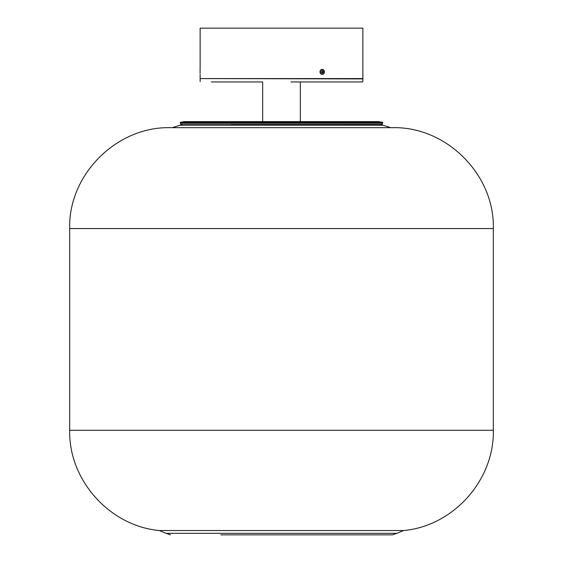 <?xml version="1.0" encoding="UTF-8"?>
<svg xmlns="http://www.w3.org/2000/svg" width="563" height="563" viewBox="0 0 563 563"><rect width="100%" height="100%" fill="white"/><g stroke="black" fill="none" stroke-linecap="round" stroke-linejoin="round"><path stroke-width="0.84" d="M290.916 81.945L362.53 81.945M200.132 74.45L200.132 78.588L362.868 78.588L362.868 28.15L200.132 28.15L200.132 69.27M211.322 81.945L262.668 81.945L262.668 121.622L232.744 121.622L379.005 121.622L382.657 122.424L180.343 122.424L183.995 121.622L232.744 121.622M200.097 73.141L200.097 69.305L200.097 73.141M200.097 71.086L200.097 72.634L200.097 71.086M200.097 73.415L200.097 72.634L200.097 73.415M320.298 73.141A2.555 2.21 90 0 0 324.133 70.579A2.555 2.21 90 0 0 320.298 73.141M323.38 71.086L322.212 70.305L321.051 71.086L321.051 72.634L322.212 73.415L323.38 72.634L323.38 71.086L321.712 70.642M321.712 73.077L322.374 72.634L322.374 71.086M322.374 72.634L323.38 72.634M220.816 127.674L392.453 127.674C446.36 126.288 494.715 174.65 493.329 228.543L69.671 228.543C68.285 174.65 116.632 126.288 170.547 127.674L220.816 127.674M362.868 81.614L362.868 78.919L200.47 78.588M382.136 124.064L382.812 122.896L180.188 122.896L180.864 124.064L382.136 124.064L231.393 124.205M231.259 124.205L381.841 124.233M170.547 534.85L166.169 533.33L396.831 533.33L392.453 534.85L220.816 534.85M172.243 127.674L179.949 125.246L383.051 125.246L380.898 124.233M166.169 533.33L159.336 530.529C109.694 526.06 68.595 480.119 69.671 430.28L493.329 430.28L493.329 228.543M159.336 530.529L403.664 530.529C453.306 526.06 494.405 480.119 493.329 430.28M300.332 81.945L300.332 121.622L330.256 121.622M200.132 78.919L200.132 81.614M382.812 122.896L382.657 122.424M180.188 122.896L180.343 122.424M342.184 534.85L392.453 534.85M396.831 533.33L403.664 530.529M69.671 430.28L69.671 228.543M383.051 125.246L390.757 127.674M179.949 125.246L182.102 124.233"/></g></svg>
